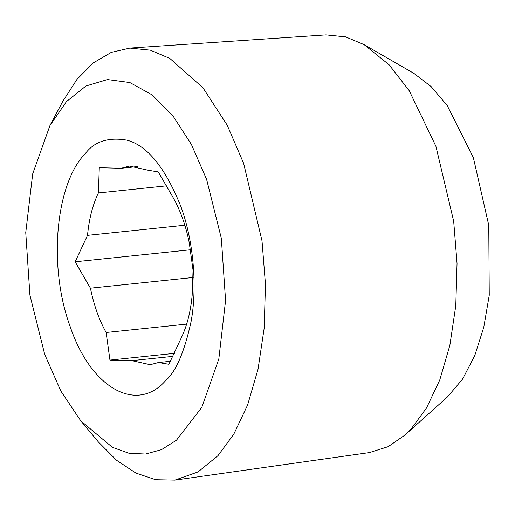 <?xml version="1.0" encoding="UTF-8"?>
<svg xmlns="http://www.w3.org/2000/svg" width="515" height="515" viewBox="0 0 515 515"><rect width="100%" height="100%" fill="white"/><g stroke="black" fill="none" stroke-linecap="round" stroke-linejoin="round"><path stroke-width="0.77" d="M166.796 185.818L98.404 192.945L99.292 167.716L121.218 168.27L129.484 166.088L147.799 170.169L158.253 171.92L173.542 198.307C180.617 211.086 185.851 225.86 189.237 242.629L193.054 270.208L192.159 295.436C190.608 311.852 186.984 325.995 181.274 337.859L168.907 364.285L158.459 362.534L170.484 361.279M165.849 380.373C176.014 371.476 184.415 351.925 191.052 321.727C196.782 291.445 194.921 245.256 181.061 206.966C165.276 167.581 147.174 145.307 126.748 140.138C108.317 137.042 94.56 141.458 85.464 153.386C55.311 183.842 48.011 266.976 70.252 326.793C90.962 388.265 136.797 413.951 165.849 380.373M44.715 354.41L60.873 391.104L80.726 420.787L112.399 447.335L129.001 453.271L145.513 454.056L161.504 449.659L176.458 440.216L201.828 407.314L218.83 358.968L225.576 300.503L221.341 238.348L206.599 179.349L191.445 144.535L172.95 115.875L152.092 94.882L129.864 82.548L107.468 79.548L85.947 86.005L66.454 101.603L49.955 125.544L32.683 173.896L25.75 232.587L29.915 295.076L44.715 354.41M172.982 356.354L131.872 360.635L150.187 364.717L158.459 362.534M131.872 360.635L109.953 360.082L106.129 332.497L186.655 324.109M193.17 277.469L90.434 288.181C93.827 304.944 99.054 319.718 106.129 332.497M90.434 288.181L75.145 261.794L87.511 235.368L184.846 225.222M98.404 192.945C92.694 204.809 89.063 218.952 87.511 235.368M49.955 125.544L62.856 101.217L77.012 79.336L93.408 62.824L111.311 52.356L129.883 48.088L150.412 50.18L169.828 58.44L202.942 87.769L227.237 125.229L243.627 163.307L262.006 240.833L265.476 284.48L264.176 328.197L258.041 369.197L247.599 405.048L233.842 434.087L217.974 455.666L198.108 471.894L174.907 480.102L155.659 479.723L135.915 473.073L116.544 460.268L98.365 441.934L80.726 420.787M129.883 48.088L325.944 34.898L345.552 36.855L364.111 44.644L389.083 64.761L409.232 90.704L435.915 146.299L453.689 221.25L457.043 263.448L455.788 305.71L449.859 345.353L439.759 380.012L426.459 408.092L411.118 428.95L404.809 435.175L388.194 446.653L369.474 452.576L174.907 480.102M121.218 168.27L138.026 166.519M364.111 44.644L413.867 73.362L431.158 86.61L447.232 105.569L473.343 157.558L488.767 225.293L489.25 295.204L483.772 327.295L474.721 355.717L462.496 379.188L447.58 396.814L404.809 435.175M190.602 249.762L75.145 261.794M174.45 353.361L109.953 360.082"/></g></svg>
